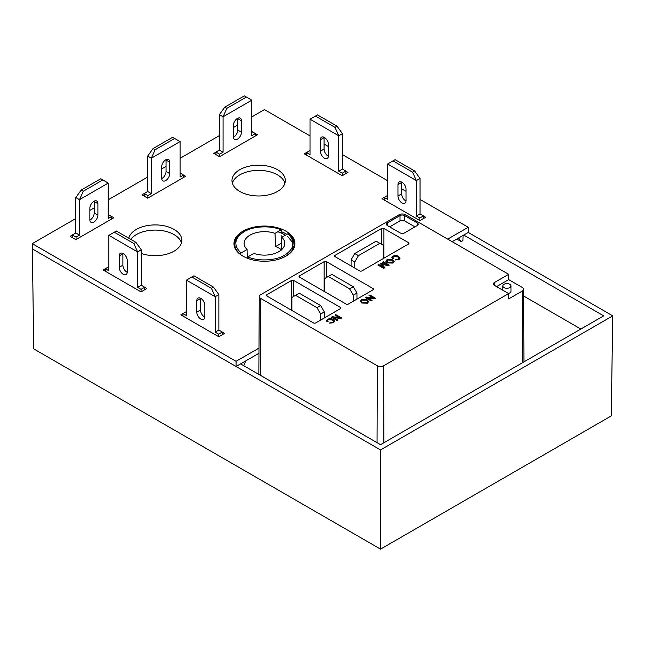 <?xml version="1.0" encoding="UTF-8"?>
<svg xmlns="http://www.w3.org/2000/svg" width="645" height="645" viewBox="0 0 645 645"><rect width="100%" height="100%" fill="white"/><g stroke="black" fill="none" stroke-linecap="round" stroke-linejoin="round"><path stroke-width="0.97" d="M247.22 257.645L247.1 249.494A20.317 11.731 180 0 1 244.133 243.318A20.317 11.731 180 0 1 254.549 233.143A20.317 11.731 180 0 1 275.02 233.369L275.608 246.551A20.463 11.812 180 0 1 278.922 248.099A20.463 11.812 180 0 1 281.413 249.849M380.542 549.129L611.234 415.936L612.75 315.856L380.542 449.92L380.542 549.129L33.766 348.913L32.258 243.657L236.062 361.321L258.992 348.082M447.711 239.126L468.254 227.266L468.254 232.442L612.75 315.856M380.542 449.92L32.25 248.833L236.062 366.497L236.062 361.321M281.607 250.018L281.809 237.287A20.317 11.731 180 0 1 284.767 243.318A20.317 11.731 180 0 1 274.464 253.598A20.317 11.731 180 0 1 253.88 253.412L247.833 256.904L247.116 258.129M463.723 235.062L603.672 315.856L380.542 444.679L240.593 363.877M281.123 235.522L281.446 243.181A28.59 16.504 180 0 1 281.712 243.302M281.446 243.181L275.608 246.551M247.833 256.904C257.96 261.572 276.116 260.685 284.751 255.114C294.652 248.438 295.692 241.335 287.855 233.796L281.809 237.287M288.525 234.167L287.855 233.796M275.02 233.369L281.075 229.878L281.784 230.273L281.833 231.603L281.01 232.958M240.383 254.453L241.045 252.985C233.216 245.447 234.248 238.344 244.149 231.668C252.784 226.097 270.948 225.21 281.075 229.878L281.784 230.273M241.045 252.985L247.1 249.494M181.471 242.891A26.663 15.391 0 0 0 174.045 234.595A26.663 15.391 0 0 0 130.742 239.343M128.782 238.207A26.663 15.391 180 0 1 146.697 225.718A26.663 15.391 180 0 1 174.045 229.418A26.663 15.391 180 0 1 181.85 240.303A26.663 15.391 180 0 1 168.232 253.727A26.663 15.391 180 0 1 141.287 253.437M284.929 183.164A26.663 15.391 0 0 0 277.495 174.868A26.663 15.391 0 0 0 250.558 171.086A26.663 15.391 0 0 0 232.369 183.164M239.795 191.46A26.663 15.391 180 0 1 231.982 180.576A26.663 15.391 180 0 1 248.446 166.354A26.663 15.391 180 0 1 277.495 169.691A26.663 15.391 180 0 1 285.308 180.576A26.663 15.391 180 0 1 268.852 194.798A26.663 15.391 180 0 1 239.795 191.46M242.899 256.097A30.476 17.6 180 0 1 233.974 243.657A30.476 17.6 180 0 1 252.784 227.395A30.476 17.6 180 0 1 286.001 231.216A30.476 17.6 180 0 1 294.934 243.657A30.476 17.6 180 0 1 276.116 259.911A30.476 17.6 180 0 1 242.899 256.097M286.856 234.377A30.476 17.6 0 0 0 286.001 233.869A30.476 17.6 0 0 0 281.809 231.845M235.119 241.528A30.476 17.6 0 0 0 234.054 244.987M277.753 231.789A28.445 16.423 180 0 1 284.566 234.699A28.445 16.423 180 0 1 285.413 235.207M468.254 227.266L420.032 199.426M406.011 191.331L401.642 188.808M387.621 180.713L342.447 154.631M328.418 146.528L324.048 144.012M310.027 135.91L264.45 109.602L251.808 116.898M237.779 124.993L233.417 127.517M219.389 135.611L180.076 158.307M166.055 166.41L161.685 168.925M147.665 177.028L108.239 199.789M94.21 207.883L89.849 210.407M75.82 218.502L32.258 243.657M222.323 332.151L224.508 333.417L218.76 336.73L180.826 314.833L186.461 311.583L183.011 313.583L183.011 316.09M144.73 287.356L146.802 288.549L141.053 291.871L103.119 269.973L108.868 266.651L105.417 268.78L105.417 271.295M345.889 171.215L347.961 172.417L342.213 175.73L304.279 153.833L310.027 150.511L306.577 152.647L306.577 155.155M423.483 216.019L425.668 217.276L419.919 220.598L381.985 198.692L387.621 195.443L384.17 197.443L384.17 199.958M251.808 131.499L257.5 134.781L219.566 156.687L213.817 153.365L215.946 152.139M108.239 214.519L113.81 217.744L75.876 239.642L70.128 236.32L72.369 235.03M183.527 177.488L183.527 175.045L180.076 173.053L185.655 176.262L147.721 198.16L141.973 194.846L144.214 193.548M258.959 353.275L236.062 366.497M468.254 232.442L452.193 241.714M294.846 244.987A30.476 17.6 0 0 0 293.781 241.528M241.23 363.514L241.23 364.248M243.737 365.691L245.713 360.926M458.595 238.013L461.215 241.593L462.925 240.601L463.078 235.425M461.215 241.593L456.805 239.045M580.847 329.039L523.587 295.982M419.806 220.525L419.806 218.018L416.356 216.027L416.356 180.584L387.621 163.991L387.621 199.434L384.17 197.443M406.011 189.211L406.011 200.627A5.692 3.281 60 0 1 404.834 203.231A5.692 3.281 60 0 1 400.448 201.708A5.692 3.281 60 0 1 397.965 195.983L397.965 184.567A5.692 3.281 60 0 1 399.142 181.963A5.692 3.281 60 0 1 403.528 183.486A5.692 3.281 60 0 1 406.011 189.211M416.356 216.027L420.032 213.898L423.483 215.89L419.806 218.018M423.483 218.534L423.483 215.89M393.031 160.871L395.087 159.686L414.622 170.965L420.032 178.463L416.356 180.584L412.566 172.151L393.031 160.871L387.621 163.991M420.032 178.463L420.032 213.898M397.965 195.983L401.642 193.855A5.692 3.281 -120 0 0 405.995 200.998M401.658 182.067A5.692 3.281 -120 0 0 401.642 182.446L397.965 184.567M401.642 193.855L401.642 182.446M414.622 170.965L412.566 172.151M342.213 175.73L342.213 173.215L338.762 171.223L338.762 135.789L310.027 119.196L310.027 154.639L306.577 152.647M328.418 144.416L328.418 155.832A5.692 3.281 60 0 1 327.241 158.436A5.692 3.281 60 0 1 322.855 156.912A5.692 3.281 60 0 1 320.372 151.188L320.372 139.772A5.692 3.281 60 0 1 321.549 137.167A5.692 3.281 60 0 1 325.935 138.691A5.692 3.281 60 0 1 328.418 144.416M338.762 171.223L342.447 169.103L345.889 171.094L342.213 173.215M345.889 173.61L345.889 171.094M315.437 116.076L317.493 114.883L337.037 126.17L342.447 133.668L338.762 135.789L334.981 127.355L315.437 116.076L310.027 119.196M342.447 133.668L342.447 169.103M320.372 151.188L324.048 149.06A5.692 3.281 -120 0 0 328.41 156.203M324.064 137.272A5.692 3.281 -120 0 0 324.048 137.643L320.372 139.772M324.048 149.06L324.048 137.643M337.037 126.17L334.981 127.355M215.946 154.598L215.946 152.083L219.389 150.091L219.389 114.649L224.799 107.159L244.342 95.871L246.398 97.064L226.855 108.344L224.799 107.159M233.425 137.191A5.692 3.281 120 0 0 237.779 130.048L237.779 118.632A5.692 3.281 120 0 0 237.771 118.261M219.389 150.091L223.073 152.212L219.622 154.203L215.946 152.083M219.622 156.654L219.622 154.203M255.259 136.079L255.259 133.628L251.808 131.644M255.259 133.628L251.808 135.619L251.808 100.185L246.398 97.064M219.389 114.649L223.073 116.777L223.073 152.212M237.779 130.048L241.464 132.169A5.692 3.281 -60 0 1 238.981 137.901A5.692 3.281 -60 0 1 234.595 139.425A5.692 3.281 -60 0 1 233.417 136.821L233.417 125.404A5.692 3.281 -60 0 1 235.901 119.68A5.692 3.281 -60 0 1 240.287 118.156A5.692 3.281 -60 0 1 241.464 120.76L237.779 118.632M241.464 132.169L241.464 120.76M226.855 108.344L223.073 116.777L251.808 100.185M144.214 196.136L144.214 193.492L147.665 191.501L147.665 156.066L153.075 148.568L172.61 137.288L174.674 138.473L155.131 149.753L153.075 148.568M161.702 178.601A5.692 3.281 120 0 0 166.055 171.457L166.055 160.041A5.692 3.281 120 0 0 166.039 159.67M147.665 191.501L151.341 193.629L147.89 195.612L144.214 193.492M147.89 198.063L147.89 195.612M183.527 175.045L180.076 177.036L180.076 141.594L174.674 138.473M147.665 156.066L151.341 158.186L151.341 193.629M166.055 171.457L169.732 173.586A5.692 3.281 -60 0 1 167.249 179.31A5.692 3.281 -60 0 1 162.863 180.834A5.692 3.281 -60 0 1 161.685 178.23L161.685 166.813A5.692 3.281 -60 0 1 164.169 161.089A5.692 3.281 -60 0 1 168.555 159.565A5.692 3.281 -60 0 1 169.732 162.169L166.055 160.041M169.732 173.586L169.732 162.169M155.131 149.753L151.341 158.186L180.076 141.594M72.369 237.618L72.369 234.974L75.82 232.982L75.82 197.539L81.23 190.041L100.773 178.762L102.829 179.947L83.286 191.234L81.23 190.041M89.857 220.082A5.692 3.281 120 0 0 94.21 212.939L94.21 201.522A5.692 3.281 120 0 0 94.202 201.151M75.82 232.982L79.496 235.103L76.054 237.094L72.369 234.974M76.054 239.545L76.054 237.094M111.682 218.969L111.682 216.518L108.239 214.527M111.682 216.518L108.239 218.51L108.239 183.075L102.829 179.947M75.82 197.539L79.496 199.668L79.496 235.103M94.21 212.939L97.895 215.059A5.692 3.281 -60 0 1 95.412 220.783A5.692 3.281 -60 0 1 91.026 222.307A5.692 3.281 -60 0 1 89.849 219.703L89.849 208.295A5.692 3.281 -60 0 1 92.332 202.562A5.692 3.281 -60 0 1 96.71 201.038A5.692 3.281 -60 0 1 97.895 203.643L94.21 201.522M97.895 215.059L97.895 203.643M83.286 191.234L79.496 199.668L108.239 183.075M141.053 291.871L141.053 289.355L137.603 287.364L137.603 251.929L108.868 235.336L108.868 270.771L105.417 268.78M127.259 260.556L127.259 271.972A5.692 3.281 60 0 1 126.081 274.577A5.692 3.281 60 0 1 121.695 273.053A5.692 3.281 60 0 1 119.212 267.32L119.212 255.912A5.692 3.281 60 0 1 120.389 253.308A5.692 3.281 60 0 1 124.775 254.831A5.692 3.281 60 0 1 127.259 260.556M137.603 287.364L141.287 285.243L144.73 287.235L141.053 289.355M144.73 289.75L144.73 287.235M114.278 232.216L116.334 231.023L135.877 242.31L141.287 249.8L137.603 251.929L133.821 243.496L114.278 232.216L108.868 235.336M141.287 249.8L141.287 285.243M119.212 267.32L122.889 265.2A5.692 3.281 -120 0 0 127.25 272.343M122.905 253.412A5.692 3.281 -120 0 0 122.889 253.783L119.212 255.912M122.889 265.2L122.889 253.783M135.877 242.31L133.821 243.496M218.647 336.666L218.647 334.15L215.196 332.159L215.196 296.724L186.461 280.132L186.461 315.574L183.011 313.583M204.852 305.351L204.852 316.768A5.692 3.281 60 0 1 203.675 319.372A5.692 3.281 60 0 1 199.289 317.848A5.692 3.281 60 0 1 196.806 312.115L196.806 300.707A5.692 3.281 60 0 1 197.983 298.103A5.692 3.281 60 0 1 202.369 299.627A5.692 3.281 60 0 1 204.852 305.351M215.196 332.159L218.873 330.038L222.323 332.03L218.647 334.15M222.323 334.674L222.323 332.03M191.871 277.011L193.927 275.818L213.463 287.106L218.873 294.596L215.196 296.724L211.407 288.291L191.871 277.011L186.461 280.132M218.873 294.596L218.873 330.038M196.806 312.115L200.482 309.995A5.692 3.281 -120 0 0 204.836 317.138M200.498 298.208A5.692 3.281 -120 0 0 200.482 298.579L196.806 300.707M200.482 309.995L200.482 298.579M213.463 287.106L211.407 288.291M510.977 285.937A4.064 2.346 180 0 1 508.47 288.105A4.064 2.346 180 0 1 504.043 287.597A4.064 2.346 180 0 1 502.85 285.937A4.064 2.346 180 0 1 505.357 283.776A4.064 2.346 180 0 1 509.792 284.284A4.064 2.346 180 0 1 510.977 285.937L510.977 291.25A4.064 2.346 180 0 1 508.397 293.435M377.349 365.788L260.556 298.361A4.418 2.556 180 0 1 259.266 296.547A4.418 2.556 180 0 1 260.556 294.757L399.191 214.72A4.418 2.556 180 0 1 405.439 214.72L508.663 274.31L508.687 279.608L522.248 287.444A4.45 2.572 180 0 1 523.555 289.25A4.45 2.572 180 0 1 522.248 291.072L508.687 298.909L508.663 293.588L383.598 365.788A4.418 2.556 180 0 1 377.349 365.788L377.059 442.663M392.918 256.234L391.878 257.597L392.474 258.726L393.49 258.363L392.974 257.484L393.66 256.581L397.812 256.904L399.021 258.274L398.263 259.258L395.603 259.411L394.966 259.983L398.892 259.669L400.045 258.153L398.634 256.428C396.764 255.364 394.853 255.299 392.918 256.234L392.918 256.5C394.853 255.565 396.764 255.622 398.634 256.694L398.634 256.428M387.25 262.934L392.999 263.071L394.176 261.507L392.7 259.709L387.04 259.629L385.855 261.185L387.25 262.934M388.04 265.845L389.274 265.135L383.461 261.781L382.646 262.249L387.564 265.087L381.106 263.144L380.244 263.636L383.614 267.369L378.696 264.531L377.873 265.006L383.686 268.36L384.912 267.651L381.55 263.902L388.04 265.845M404.617 215.591A3.249 1.879 0 0 0 400.013 215.591L387.371 222.896A3.249 1.879 0 0 0 386.419 224.218A3.249 1.879 0 0 0 387.371 225.548L400.013 232.845A3.249 1.879 0 0 0 404.617 232.845L417.259 225.548A3.249 1.879 0 0 0 418.21 224.218A3.249 1.879 0 0 0 417.259 222.896L404.617 215.591L404.617 220.904A3.249 1.879 0 0 0 400.013 220.904L389.669 226.879M381.614 228.475A1.629 0.935 180 0 1 383.912 228.475L408.511 242.673A1.629 0.935 180 0 1 408.986 243.334A1.629 0.935 180 0 1 408.511 243.995L361.958 270.876A1.629 0.935 180 0 1 359.66 270.876L335.061 256.678A1.629 0.935 180 0 1 334.586 256.017A1.629 0.935 180 0 1 335.061 255.347L381.614 228.475L381.614 244.334M374.801 298.845L375.664 298.345L369.851 294.991L369.037 295.466L373.374 297.966L366.247 297.071L365.384 297.571L371.197 300.925L372.012 300.457L367.674 297.95L374.801 298.845M361.724 303.029L367.465 303.166L368.642 301.602L367.166 299.804L361.506 299.723L360.329 301.288L361.724 303.029M340.762 318.493L341.632 317.993L335.819 314.639L334.997 315.115L339.334 317.614L332.215 316.719L331.353 317.219L337.158 320.573L337.98 320.105L333.642 317.598L340.762 318.493M327.539 319.339L326.499 320.694L327.096 321.823L328.111 321.46L327.596 320.581L328.281 319.678L332.441 320.001L333.642 321.379L332.885 322.355L330.232 322.508L329.587 323.089L333.513 322.766L334.666 321.25L333.255 319.525C331.385 318.461 329.482 318.396 327.539 319.339L327.539 319.606C329.482 318.662 331.385 318.727 333.255 319.791L333.255 319.525M348.397 304.061A1.629 0.935 180 0 1 346.099 304.061L299.546 277.181A1.629 0.935 180 0 1 299.07 276.52A1.629 0.935 180 0 1 299.546 275.85L324.145 261.652A1.629 0.935 180 0 1 326.443 261.652L372.995 288.533A1.629 0.935 180 0 1 373.471 289.194A1.629 0.935 180 0 1 372.995 289.863L348.397 304.061M315.76 322.903A1.629 0.935 180 0 1 313.462 322.903L266.901 296.031A1.629 0.935 180 0 1 266.425 295.362A1.629 0.935 180 0 1 266.901 294.7L291.5 280.502A1.629 0.935 180 0 1 293.798 280.502L340.35 307.375A1.629 0.935 180 0 1 340.826 308.044A1.629 0.935 180 0 1 340.35 308.705L315.76 322.903M508.663 274.31L494.272 282.623A3.249 1.879 0 0 0 493.32 283.945A3.249 1.879 0 0 0 494.272 285.275L508.663 293.588M508.687 279.608L496.569 286.606M391.886 257.726L392.918 256.5M398.634 256.694L400.037 258.29M395.183 260.056L395.603 259.411M395.603 259.677L398.263 259.258M398.263 259.524L399.005 258.411M392.982 257.621L393.289 258.427M392.7 259.709L394.168 261.644M385.863 261.314L387.04 259.629M387.04 259.895L392.7 259.975M383.461 261.781L389.048 265.264M384.751 267.748L381.55 263.902M378.107 265.135L378.696 264.531M378.696 264.797L383.614 267.369M380.405 263.813L381.106 263.144M381.106 263.41L387.564 265.087M382.872 262.386L383.461 262.047M414.961 226.879L404.617 220.904M369.851 294.991L375.438 298.482M371.786 300.586L367.674 297.95M365.61 297.708L366.247 297.071M366.247 297.337L373.374 297.966M369.262 295.595L369.851 295.257M367.166 299.804L368.642 301.739M360.337 301.409L361.506 299.723M361.506 299.99L367.166 300.07M335.819 314.639L341.399 318.13M337.746 320.234L333.642 317.598M331.578 317.356L332.215 316.719M332.215 316.985L339.334 317.614M335.231 315.244L335.819 314.905M326.507 320.823L327.539 319.606M333.255 319.791L334.658 321.387M329.805 323.153L330.232 322.508M330.232 322.774L332.885 322.355M332.885 322.621L333.634 321.508M327.612 320.718L327.91 321.533M393.128 261.693L392.321 262.95L388.08 262.733L386.927 261.217M367.602 301.787L366.787 303.045L362.546 302.828L361.394 301.312M388.08 262.733L386.919 261.088L387.718 260.016L391.87 260.177L393.144 261.556L392.321 262.95M392.321 262.684L388.08 262.467M362.546 302.828L361.385 301.183L362.184 300.11L366.344 300.272L367.61 301.65L366.787 303.045M366.787 302.779L362.546 302.561M354.774 268.062L354.774 262.023L358.451 255.646L379.832 243.302L383.509 245.431L383.509 258.435M379.832 243.302L376.156 241.182L354.774 253.525L351.098 259.895L351.098 265.933M356.959 299.119L356.959 293.08L353.283 286.711L331.901 274.367L328.224 276.487L349.606 288.831L353.283 295.2L353.283 301.239M324.548 291.613L324.548 278.608L328.224 276.487M324.314 317.961L324.314 311.922L320.638 305.553L299.256 293.209L295.579 295.329L316.961 307.673L320.638 314.05L320.638 320.089M291.903 310.463L291.903 297.458L295.579 295.329M354.774 253.525L358.451 255.646M351.098 259.895L354.774 262.023M353.283 286.711L349.606 288.831M356.959 293.08L353.283 295.2M320.638 305.553L316.961 307.673M324.314 311.922L320.638 314.05M247.116 258.073A29.67 17.125 0 0 0 251.655 259.629M277.277 259.621A29.67 17.125 0 0 0 294.12 244.173C294.056 240.303 292.145 236.836 288.38 233.772M281.526 229.814C271.916 226.129 261.854 225.669 251.34 228.427L244.1 231.378L238.714 235.409C236.118 238.11 234.812 241.028 234.788 244.173A29.67 17.125 0 0 0 240.375 254.186M292.54 249.688L292.233 242.085L287.791 236.61M293.475 249.026A29.67 17.125 0 0 0 294.12 245.479L294.12 244.173M235.328 248.849L234.788 245.479A29.67 17.125 0 0 0 235.433 249.035M260.556 298.361L260.274 375.237M522.514 362.708L522.248 291.072M383.598 365.788L383.888 442.744M387.371 225.548L387.371 222.896M400.013 215.591L400.013 220.904M417.259 222.896L417.259 225.548M335.061 256.678L335.061 255.347M383.912 258.202L383.912 228.475M408.511 242.673L408.511 243.995M324.145 261.652L324.145 291.379M299.546 277.181L299.546 275.85M326.443 277.519L326.443 261.652M372.995 288.533L372.995 289.863M291.5 280.502L291.5 310.229M266.901 296.031L266.901 294.7M293.798 296.361L293.798 280.502M340.35 307.375L340.35 308.705M494.272 282.623L494.272 285.275M234.788 245.479L234.788 244.173M294.12 245.479L293.58 248.841M259.266 296.547L258.847 374.414M523.555 289.25L523.942 361.885M502.85 290.234L502.85 285.937"/></g></svg>
